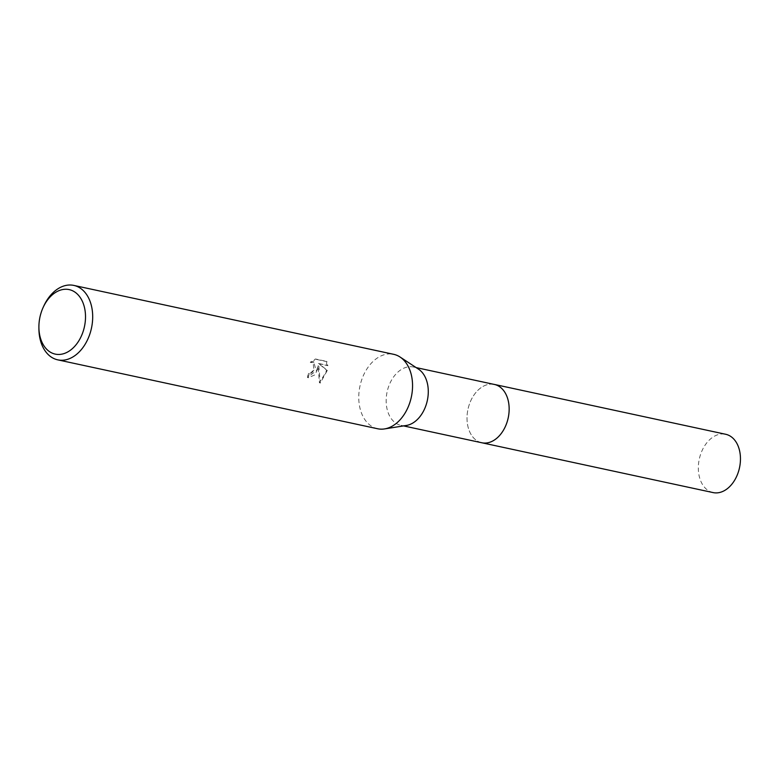 <?xml version="1.0" encoding="UTF-8"?>
<svg xmlns="http://www.w3.org/2000/svg" width="778" height="778" viewBox="0 0 778 778"><rect width="100%" height="100%" fill="white"/><g stroke="black" fill="none" stroke-linecap="round" stroke-linejoin="round"><path stroke-width="0.58" stroke-dasharray="3.89 2.92" d="M481.796 442.76A29.827 20.568 102.2 0 1 471.769 435.573A29.827 20.568 102.2 0 1 469.251 404.618A29.827 20.568 102.2 0 1 482.263 386.861A29.827 20.568 102.2 0 1 494.351 384.449M481.387 442.672A29.836 20.568 102.2 0 1 471.779 435.583A29.836 20.568 102.2 0 1 469.251 404.618A29.836 20.568 102.2 0 1 482.272 386.861A29.836 20.568 102.2 0 1 493.952 384.361M406.34 425.469A29.827 20.568 102.2 0 1 400.942 425.342A29.827 20.568 102.2 0 1 388.397 387.201A29.827 20.568 102.2 0 1 413.497 367.022A29.827 20.568 102.2 0 1 418.476 369.132M377.641 428.756A38.073 26.258 102.2 0 1 361.624 380.063A38.073 26.258 102.2 0 1 393.678 354.321M316.695 370.386L318.007 365.825L319.427 382.679L325.865 372.361L326.507 370.036L318.416 363.414L327.032 365.271L326.099 361.274L315.469 358.989L310.237 362.266L313.126 362.344L313.845 369.774L310.403 373.226L308.292 373.43A38.073 26.258 -77.8 0 0 307.485 377.408L316.695 370.386M38.91 328.724A38.073 26.258 102.2 0 1 41.769 311.161A38.073 26.258 102.2 0 1 43.801 306.007M311.054 362.655L316.306 359.387L326.945 361.673L327.849 365.67L319.233 363.803L327.314 370.416L320.264 383.077L318.824 366.214L315.041 374.801L308.302 377.807A36.809 25.382 102.2 0 1 309.099 373.819L311.21 373.605L315.44 368.111L313.942 362.733L310.237 362.266M309.099 373.819L308.292 373.43M326.945 361.673L326.099 361.274M316.306 359.387L315.469 358.989M308.302 377.807L307.485 377.408M318.824 366.214L318.007 365.825M327.849 365.66L327.032 365.271M319.233 363.803L318.416 363.414M327.314 370.416L326.507 370.036M320.264 383.077L319.427 382.679M713.115 492.591A29.827 20.568 102.2 0 1 709.944 491.502A29.827 20.568 102.2 0 1 699.86 456.754A29.827 20.568 102.2 0 1 725.67 434.27M481.212 442.633A29.836 20.578 102.2 0 1 478.635 441.69A29.836 20.578 102.2 0 1 468.434 407.341A29.836 20.578 102.2 0 1 493.777 384.322M416.142 367.595L413.497 367.022M313.126 362.344L313.942 362.733M403.578 425.906L400.942 425.342"/><path stroke-width="1.17" d="M493.777 384.322A29.836 20.578 102.2 0 1 494.37 384.429A29.827 20.568 102.2 0 1 506.906 422.59A29.827 20.568 102.2 0 1 481.796 442.76A29.836 20.578 102.2 0 1 481.212 442.633M493.952 384.361A29.836 20.568 102.2 0 1 506.916 422.59A29.836 20.568 102.2 0 1 481.387 442.672M43.14 307.446L43.801 306.007A38.073 26.258 102.2 0 1 73.813 285.409L393.678 354.321A38.073 26.258 102.2 0 1 400.028 357.005L418.476 369.132A29.827 20.568 102.2 0 1 426.043 405.173A29.827 20.568 102.2 0 1 406.34 425.469L384.526 428.921A38.073 26.258 102.2 0 1 377.641 428.756L57.776 359.854A38.073 26.258 102.2 0 1 38.91 328.724L38.9 327.139A32.997 22.756 102.2 0 1 41.37 311.92A32.997 22.756 102.2 0 1 43.14 307.446A32.997 22.756 102.2 0 1 74.173 291.624A32.997 22.756 102.2 0 1 83.032 331.798A32.997 22.756 102.2 0 1 56.92 354.379A32.997 22.756 102.2 0 1 38.9 327.139M400.028 357.005A38.073 26.258 102.2 0 1 409.695 403.014A38.073 26.258 102.2 0 1 384.526 428.921M73.813 285.409A38.073 26.258 102.2 0 1 89.83 334.102A38.073 26.258 102.2 0 1 57.776 359.854M481.796 442.77A29.836 20.578 102.2 0 0 507.626 420.285A29.836 20.578 102.2 0 0 497.531 385.518A29.836 20.578 102.2 0 0 494.37 384.429L725.67 434.27A29.827 20.568 102.2 0 1 728.84 435.359A29.827 20.568 102.2 0 1 738.925 470.106A29.827 20.568 102.2 0 1 713.115 492.591L403.578 425.906M494.351 384.449L416.142 367.595"/></g></svg>

